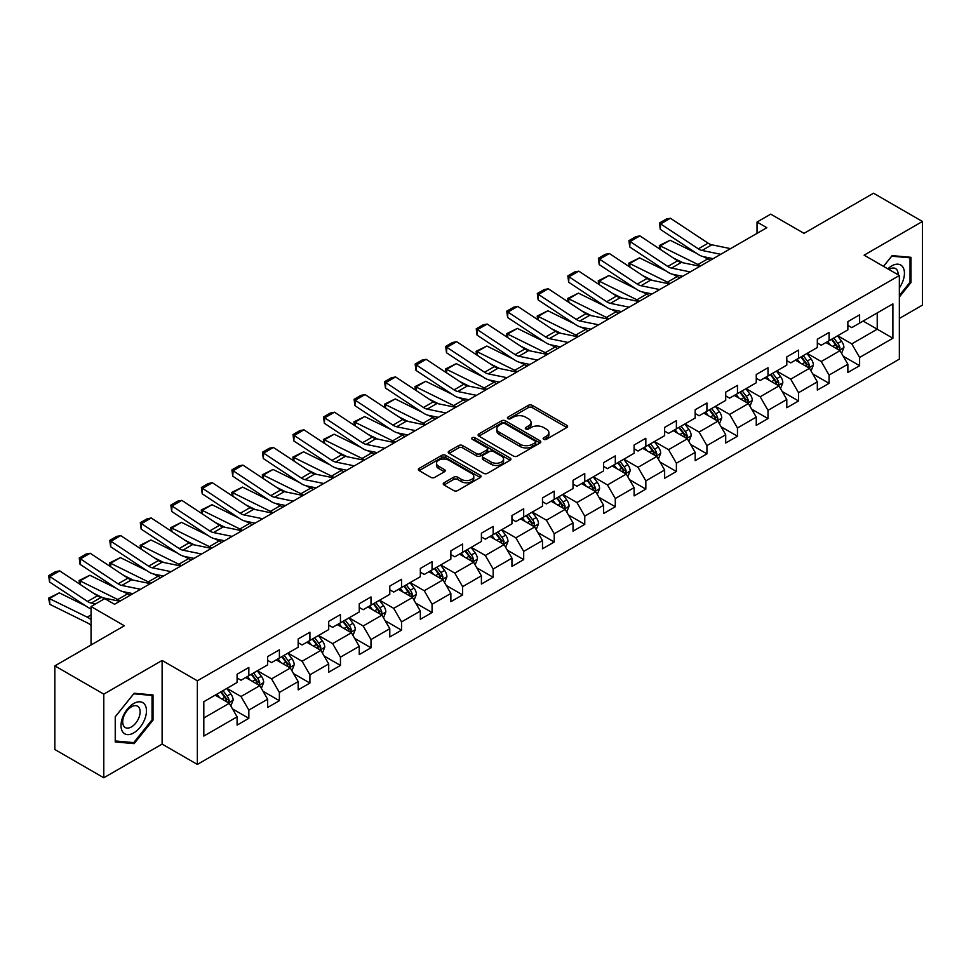 <?xml version="1.0" encoding="UTF-8"?>
<svg xmlns="http://www.w3.org/2000/svg" width="971" height="971" viewBox="0 0 971 971"><rect width="100%" height="100%" fill="white"/><g stroke="black" fill="none" stroke-linecap="round" stroke-linejoin="round"><path stroke-width="1.46" d="M543.711 439.305A1.906 1.092 0 0 0 546.406 439.305L566.821 427.519A2.719 1.566 0 0 0 567.61 426.415A2.719 1.566 0 0 0 566.821 425.298L532.229 405.332A2.719 1.566 0 0 0 528.382 405.332L507.967 417.117A1.906 1.092 0 0 0 507.408 417.894A1.906 1.092 0 0 0 507.967 418.671A1.906 1.092 0 0 0 510.661 418.671L513.307 417.142A8.69 5.025 0 0 1 525.602 417.142L528.479 418.817A8.69 5.025 0 0 1 531.028 422.361A8.69 5.025 0 0 1 528.479 425.917L525.845 427.434A1.906 1.092 0 0 0 525.287 428.211A1.906 1.092 0 0 0 525.845 428.988A1.906 1.092 0 0 0 528.527 428.988L531.173 427.458A8.69 5.025 0 0 1 543.469 427.458L546.357 429.133A8.69 5.025 0 0 1 548.894 432.678A8.69 5.025 0 0 1 546.357 436.234L543.711 437.751A1.906 1.092 0 0 0 543.153 438.528A1.906 1.092 0 0 0 543.711 439.305L543.711 437.751M444.038 482.769A2.719 1.566 0 0 0 443.237 483.874A2.719 1.566 0 0 0 444.038 484.99L453.736 490.586A2.719 1.566 0 0 0 457.584 490.586L480.257 477.501A2.719 1.566 0 0 0 481.046 476.385A2.719 1.566 0 0 0 480.257 475.28L445.665 455.314A2.719 1.566 0 0 0 441.817 455.314L419.144 468.398A2.719 1.566 0 0 0 418.355 469.515A2.719 1.566 0 0 0 419.144 470.619L430.869 477.38A2.719 1.566 0 0 0 434.717 477.38L444.415 471.785A2.719 1.566 0 0 0 445.216 470.68A2.719 1.566 0 0 0 444.415 469.563L438.601 466.214A7.27 4.2 0 0 1 436.477 463.24A7.27 4.2 0 0 1 440.968 459.368A7.27 4.2 0 0 1 448.881 460.278L471.651 473.423A7.27 4.2 0 0 1 473.787 476.385A7.27 4.2 0 0 1 469.296 480.269A7.27 4.2 0 0 1 461.371 479.358L457.584 477.162A2.719 1.566 0 0 0 453.736 477.162L444.038 482.769L444.038 484.99L453.736 479.419L453.736 477.162M899.352 318.452L922.45 305.125L922.45 221.485L873.512 193.229L804.012 233.356L770.731 214.142L757.028 222.043L766.823 227.7L114.554 604.29L104.759 598.634L91.056 606.547L91.056 644.975M103.788 694.131L103.788 777.771L162.121 744.089L162.121 660.45L103.788 694.131L54.849 665.875L124.337 625.761L91.056 606.547M162.121 660.45L197.356 680.805L899.352 275.509L899.352 359.149L197.356 764.432L197.356 680.805M922.45 221.485L864.117 255.167L899.352 275.509M513.501 456.091A2.719 1.566 0 0 0 517.337 456.091L540.01 442.994A2.719 1.566 0 0 0 540.811 441.89A2.719 1.566 0 0 0 540.01 440.773L505.43 420.807A2.719 1.566 0 0 0 501.582 420.807L478.909 433.903A2.719 1.566 0 0 0 478.108 435.008A2.719 1.566 0 0 0 478.909 436.113L513.501 456.091M473.035 439.717A1.906 1.092 0 0 1 474.965 439.984L474.965 437.727L510.127 458.033A2.719 1.566 0 0 1 510.928 459.137A2.719 1.566 0 0 1 510.127 460.242L487.454 473.338A2.719 1.566 0 0 1 483.619 473.338L449.027 453.372L449.027 451.151A2.719 1.566 0 0 0 448.238 452.255A2.719 1.566 0 0 0 449.027 453.372M449.027 451.151L458.737 445.543A2.719 1.566 0 0 1 462.572 445.543L476.603 453.651A2.719 1.566 0 0 0 480.451 453.651L486.884 449.925A2.719 1.566 0 0 0 487.673 448.82A2.719 1.566 0 0 0 486.884 447.716L472.282 439.28A1.906 1.092 0 0 1 471.724 438.504A1.906 1.092 0 0 1 472.901 437.484A1.906 1.092 0 0 1 474.965 437.727M103.788 777.771L54.849 749.515L54.849 665.875M232.494 708.891L248.843 718.322L248.843 710.068L267.632 699.217L267.632 707.471L279.381 700.686L279.381 692.444L298.17 681.593L298.17 689.847L309.919 683.062L309.919 674.809L328.708 663.958L328.708 672.211L340.457 665.426L340.457 657.173L359.246 646.334L359.246 654.575L370.995 647.803L370.995 639.549L389.784 628.698L389.784 636.952L401.533 630.167L401.533 621.913L420.334 611.062L420.334 619.316L432.071 612.531L432.071 604.29L450.872 593.439L450.872 601.68L462.609 594.907L462.609 586.654L481.41 575.803L481.41 584.057L493.147 577.272L493.147 569.018L511.948 558.167L511.948 566.421L523.685 559.636L523.685 551.394L542.486 540.544L542.486 548.797L554.223 542.012L554.223 533.759L573.024 522.908L573.024 531.161L584.76 524.376L584.76 516.123L603.561 505.284L603.561 513.525L615.298 506.753L615.298 498.499L634.099 487.648L634.099 495.902L645.836 489.117L645.836 480.863L664.637 470.013L664.637 478.266L676.386 471.481L676.386 463.24L695.175 452.389L695.175 460.63L706.924 453.858L706.924 445.604L725.713 434.753L725.713 443.007L737.462 436.222L737.462 427.968L756.251 417.117L756.251 425.371L768 418.598L768 410.345L786.789 399.494L786.789 407.747L798.538 400.962L798.538 392.709L817.327 381.858L817.327 390.111L829.076 383.327L829.076 375.085L847.865 364.234L847.865 372.476L859.614 365.703L859.614 357.449L892.895 338.236L892.895 303.874L877.226 312.917L877.226 329.193L892.895 338.236M248.843 718.322L237.094 725.106L237.094 716.853L203.813 736.067L203.813 701.705L237.094 682.492L237.094 674.238L248.843 667.465L248.843 675.719L267.632 664.868L267.632 656.614L279.381 649.83L279.381 658.083L298.17 647.232L298.17 638.979L309.919 632.206L309.919 640.447L328.708 629.596L328.708 621.355L340.457 614.57L340.457 622.824L359.246 611.973L359.246 603.719L370.995 596.934L370.995 605.188L389.784 594.337L389.784 586.083L401.533 579.311L401.533 587.552L420.334 576.713L420.334 568.46L432.071 561.675L432.071 569.928L450.872 559.078L450.872 550.824L462.609 544.039L462.609 552.293L481.41 541.442L481.41 533.188L493.147 526.416L493.147 534.669L511.948 523.818L511.948 515.565L523.685 508.78L523.685 517.033L542.486 506.182L542.486 497.929L554.223 491.156L554.223 499.397L573.024 488.547L573.024 480.305L584.76 473.52L584.76 481.774L603.561 470.923L603.561 462.669L615.298 455.885L615.298 464.138L634.099 453.287L634.099 445.034L645.836 438.261L645.836 446.502L664.637 435.663L664.637 427.41L676.386 420.625L676.386 428.879L695.175 418.028L695.175 409.774L706.924 402.989L706.924 411.243L725.713 400.392L725.713 392.15L737.462 385.366L737.462 393.619L756.251 382.768L756.251 374.515L768 367.73L768 375.983L786.789 365.132L786.789 356.879L798.538 350.106L798.538 358.348L817.327 347.497L817.327 339.255L829.076 332.47L829.076 340.724L847.865 329.873L847.865 321.619L859.614 314.835L859.614 323.088L892.895 303.874M245.712 677.527L259.803 685.66L241.014 696.51L226.923 688.366M237.094 677.976L241.014 680.234L248.843 675.719M241.014 696.51L248.843 710.068M259.803 685.66L267.632 699.217M276.25 659.892L290.341 668.024L271.552 678.875L257.461 670.743M267.632 660.341L271.552 662.598L279.381 658.083M271.552 678.875L279.381 692.444M290.341 668.024L298.17 681.593M306.787 642.256L320.879 650.4L302.09 661.251L287.999 653.107M298.17 642.717L302.09 644.975L309.919 640.447M302.09 661.251L309.919 674.809M320.879 650.4L328.708 663.958M337.325 624.632L351.417 632.764L332.628 643.615L318.537 635.483M328.708 625.081L332.628 627.339L340.457 622.824M332.628 643.615L340.457 657.173M351.417 632.764L359.246 646.334M367.863 606.996L381.955 615.141L363.166 625.979L349.075 617.847M359.246 607.445L363.166 609.715L370.995 605.188M363.166 625.979L370.995 639.549M381.955 615.141L389.784 628.698M398.401 589.361L412.493 597.505L393.704 608.356L379.612 600.212M389.784 589.822L393.704 592.079L401.533 587.552M393.704 608.356L401.533 621.913M412.493 597.505L420.334 611.062M428.939 571.737L443.031 579.869L424.242 590.72L410.15 582.588M420.334 572.186L424.242 574.444L432.071 569.928M424.242 590.72L432.071 604.29M443.031 579.869L450.872 593.439M459.477 554.101L473.569 562.245L454.78 573.096L440.688 564.952M450.872 554.55L454.78 556.82L462.609 552.293M454.78 573.096L462.609 586.654M473.569 562.245L481.41 575.803M490.015 536.478L504.107 544.61L485.318 555.461L471.226 547.316M481.41 536.927L485.318 539.184L493.147 534.669M485.318 555.461L493.147 569.018M504.107 544.61L511.948 558.167M520.553 518.842L534.657 526.974L515.856 537.825L501.764 529.693M511.948 519.291L515.856 521.548L523.685 517.033M515.856 537.825L523.685 551.394M534.657 526.974L542.486 540.544M551.091 501.206L565.195 509.35L546.394 520.201L532.302 512.057M542.486 501.667L546.394 503.925L554.223 499.397M546.394 520.201L554.223 533.759M565.195 509.35L573.024 522.908M581.629 483.582L595.733 491.714L576.932 502.565L562.84 494.433M573.024 484.031L576.932 486.289L584.76 481.774M576.932 502.565L584.76 516.123M595.733 491.714L603.561 505.284M612.167 465.946L626.271 474.091L607.47 484.93L593.378 476.797M603.561 466.396L607.47 468.665L615.298 464.138M607.47 484.93L615.298 498.499M626.271 474.091L634.099 487.648M642.705 448.311L656.809 456.455L638.008 467.306L623.916 459.162M634.099 448.772L638.008 451.03L645.836 446.502M638.008 467.306L645.836 480.863M656.809 456.455L664.637 470.013M673.243 430.687L687.347 438.819L668.546 449.67L654.454 441.538M664.637 431.136L668.546 433.394L676.386 428.879M668.546 449.67L676.386 463.24M687.347 438.819L695.175 452.389M703.781 413.051L717.885 421.196L699.084 432.046L684.992 423.902M695.175 413.5L699.084 415.77L706.924 411.243M699.084 432.046L706.924 445.604M717.885 421.196L725.713 434.753M734.331 395.428L748.423 403.56L729.622 414.411L715.53 406.279M725.713 395.877L729.622 398.134L737.462 393.619M729.622 414.411L737.462 427.968M748.423 403.56L756.251 417.117M764.869 377.792L778.96 385.924L760.172 396.775L746.068 388.643M756.251 378.241L760.172 380.498L768 375.983M760.172 396.775L768 410.345M778.96 385.924L786.789 399.494M795.407 360.156L809.498 368.3L790.71 379.151L776.606 371.007M786.789 360.617L790.71 362.875L798.538 358.348M790.71 379.151L798.538 392.709M809.498 368.3L817.327 381.858M825.945 342.532L840.036 350.665L821.248 361.515L807.144 353.383M817.327 342.981L821.248 345.239L829.076 340.724M821.248 361.515L829.076 375.085M840.036 350.665L847.865 364.234M863.134 321.061L877.226 329.193L851.785 343.88L837.682 335.748M847.865 325.346L851.785 327.615L859.614 323.088M851.785 343.88L859.614 357.449M162.121 744.089L197.356 764.432M757.028 222.043L757.028 233.356M203.813 717.982L229.265 703.295L215.174 695.151M229.265 703.295L237.094 716.853M843.265 356.26L859.614 365.703M812.727 373.896L829.076 383.327M782.189 391.519L798.538 400.962M751.651 409.155L768 418.598M721.113 426.791L737.462 436.222M690.575 444.415L706.924 453.858M660.037 462.05L676.386 471.481M629.499 479.674L645.836 489.117M598.961 497.31L615.298 506.753M568.423 514.946L584.76 524.376M537.885 532.569L554.223 542.012M507.348 550.205L523.685 559.636M476.81 567.841L493.147 577.272M446.272 585.464L462.609 594.907M415.734 603.1L432.071 612.531M385.184 620.724L401.533 630.167M354.646 638.36L370.995 647.803M324.108 655.995L340.457 665.426M293.57 673.619L309.919 683.062M263.032 691.255L279.381 700.686M899.352 296.992L910.992 282.512L910.992 257.315L892.106 255.628L883.489 266.345M115.233 741.941L134.132 743.628L153.017 720.118L153.017 694.933L134.132 693.245L115.233 716.744L115.233 741.941M910.021 281.942L910.992 282.512M152.034 719.56L153.017 720.118M132.129 742.475L134.132 743.628M544.476 439.572L546.357 438.491A8.69 5.025 0 0 0 548.894 434.935L548.894 432.678M531.028 422.361L531.028 424.618A8.69 5.025 0 0 1 528.479 428.175L526.598 429.255M566.785 427.543L532.229 407.589A2.719 1.566 0 0 0 528.382 407.589L508.731 418.938M540.01 440.773L540.01 442.994L505.43 423.065A2.719 1.566 0 0 0 501.582 423.065L478.946 436.137M535.203 442.667A1.906 1.092 0 0 0 535.761 441.89A1.906 1.092 0 0 0 535.203 441.113L504.847 423.587A1.906 1.092 0 0 0 502.153 423.587L499.373 425.189A8.69 5.025 0 0 0 496.824 428.745A8.69 5.025 0 0 0 499.373 432.289L520.128 444.269A8.69 5.025 0 0 0 532.424 444.269L535.203 442.667L535.203 444.924A1.906 1.092 0 0 0 535.761 444.148L535.761 441.89M496.824 428.745L496.824 431.003A8.69 5.025 0 0 0 499.373 434.547L499.373 432.289M535.203 444.924L532.424 446.526A8.69 5.025 0 0 1 520.128 446.526L499.373 434.547M449.063 453.384L458.737 447.813L458.737 445.543M487.673 448.82L487.673 451.078A2.719 1.566 0 0 1 486.884 452.195L480.451 455.909A2.719 1.566 0 0 1 476.603 455.909L462.572 447.813A2.719 1.566 0 0 0 458.737 447.813M474.965 439.984L510.091 460.266M491.156 462.05A7.27 4.2 0 0 0 499.082 462.961A7.27 4.2 0 0 0 503.573 459.077A7.27 4.2 0 0 0 501.437 456.115L493.414 451.479A2.719 1.566 0 0 0 489.578 451.479L483.133 455.193A2.719 1.566 0 0 0 482.344 456.309A2.719 1.566 0 0 0 483.133 457.414L491.156 462.05L491.156 464.308A7.27 4.2 0 0 0 499.082 465.218A7.27 4.2 0 0 0 503.573 461.346L503.573 459.077M482.344 456.309L482.344 458.567A2.719 1.566 0 0 0 483.133 459.684L483.133 457.414M491.156 464.308L483.133 459.684M473.787 476.385L473.787 478.642A7.27 4.2 0 0 1 469.296 482.526A7.27 4.2 0 0 1 461.371 481.616L457.584 479.419A2.719 1.566 0 0 0 453.736 479.419M436.477 463.24L436.477 465.497A7.27 4.2 0 0 0 438.601 468.471L438.601 466.214M444.378 471.809L438.601 468.471M480.22 477.514L445.665 457.572A2.719 1.566 0 0 0 441.817 457.572L419.181 470.644L419.144 468.398M841.578 353.347L843.908 347.484A7.331 4.236 -120 0 0 841.566 341.234L837.524 335.832M659.819 249.061L659.321 245.554L670.075 240.25L696.644 253.37M703.247 256.635L707.774 258.869A20.767 11.992 60 0 1 710.274 260.349M830.484 345.154L827.741 341.489M670.075 240.25L660.28 245.894L697.991 264.525A20.767 11.992 60 0 1 700.492 265.993M659.321 245.554L660.28 245.894L660.498 249.511M682.989 262.777L673.437 258.055M838.895 350.009L839.951 347.788A7.331 4.236 -120 0 0 837.852 343.382L833.81 337.981M831.977 339.049L836.456 345.033A3.738 2.16 60 0 1 837.136 346.161L839.951 347.788M831.455 339.34L835.497 344.741A7.331 4.236 60 0 1 837.597 349.147M720.761 254.293L702.057 250.457A13.837 7.986 60 0 1 698.343 248.831L660.632 223.913L660.28 229.338L697.991 254.256A20.767 11.992 -120 0 0 703.55 256.696L713.175 258.674M730.556 248.637L711.84 244.801A13.837 7.986 60 0 1 708.126 243.175L670.427 218.257L660.632 223.913L659.455 223.014L666.312 219.058L670.427 218.257M660.28 229.338L659.455 223.014M899.352 287.938A18 10.39 120 0 0 902.739 281.578A18 10.39 120 0 0 901.622 265.653A18 10.39 120 0 0 887.822 268.858M908.807 257.121L910.021 257.825L910.021 282.233L899.352 295.5M883.525 266.37L891.718 256.186L910.021 257.825M898.102 274.781A12.32 7.113 120 0 0 895.553 268.591A12.32 7.113 120 0 0 888.926 269.489M133.731 732.899A18 10.39 120 0 0 146.463 710.857A18 10.39 120 0 0 133.731 703.514A18 10.39 120 0 0 121.011 725.555A18 10.39 120 0 0 133.731 732.899M131.425 726.927A12.32 7.113 120 0 0 139.472 716.076A12.32 7.113 120 0 0 137.579 706.208A12.32 7.113 120 0 0 131.425 706.815A12.32 7.113 120 0 0 123.366 717.666A12.32 7.113 120 0 0 125.259 727.546A12.32 7.113 120 0 0 131.425 726.927M115.428 716.574L133.731 693.804L152.034 695.442L152.034 719.839L133.731 742.609L115.428 740.982L115.391 716.549M150.833 694.738L152.034 695.442M811.04 370.971L813.37 365.108A7.331 4.236 -120 0 0 811.028 358.857L806.986 353.468M629.281 266.697L628.783 263.177L639.537 257.873L666.106 271.006M672.709 274.259L677.236 276.504A20.767 11.992 60 0 1 679.736 277.973M799.946 362.79L797.203 359.124M639.537 257.873L629.742 263.529L667.453 282.148A20.767 11.992 60 0 1 669.954 283.629M628.783 263.177L629.742 263.529L629.961 267.146M652.451 280.413L642.899 275.691M808.358 367.645L809.413 365.424A7.331 4.236 -120 0 0 807.314 361.006L803.272 355.617M801.439 356.673L805.918 362.656A3.738 2.16 60 0 1 806.598 363.797L809.413 365.424M800.917 356.976L804.959 362.365A7.331 4.236 60 0 1 807.059 366.783M780.502 388.606L782.832 382.744A7.331 4.236 -120 0 0 780.49 376.493L776.448 371.104M598.743 284.321L598.245 280.813L608.999 275.509L635.568 288.63M642.171 291.895L646.698 294.128A20.767 11.992 60 0 1 649.198 295.609M769.408 380.414L766.665 376.748M608.999 275.509L599.204 281.165L636.915 299.784A20.767 11.992 60 0 1 639.404 301.265M598.245 280.813L599.204 281.165L599.423 284.77M621.913 298.048L612.361 293.327M777.82 385.269L778.876 383.06A7.331 4.236 -120 0 0 776.776 378.641L772.734 373.252M770.889 374.308L775.38 380.292A3.738 2.16 60 0 1 776.06 381.433L778.876 383.06M770.379 374.6L774.421 380.001A7.331 4.236 60 0 1 776.521 384.407M690.223 271.916L671.519 268.081A13.837 7.986 60 0 1 667.805 266.455L630.094 241.536L629.742 246.974L667.453 271.892A20.767 11.992 -120 0 0 673.012 274.332L682.637 276.298M700.018 266.272L681.302 262.437A13.837 7.986 60 0 1 677.588 260.811L639.889 235.892L630.094 241.536L628.917 240.638L635.774 236.693L639.889 235.892M629.742 246.974L628.917 240.638M659.685 289.552L640.981 285.717A13.837 7.986 60 0 1 637.267 284.09L599.556 259.172L599.204 264.598L636.915 289.528A20.767 11.992 -120 0 0 642.474 291.955L652.099 293.934M669.48 283.908L650.764 280.061A13.837 7.986 60 0 1 647.05 278.434L609.351 253.516L599.556 259.172L598.379 258.274L605.236 254.317L609.351 253.516M599.204 264.598L598.379 258.274M749.964 406.242L752.294 400.368A7.331 4.236 -120 0 0 749.952 394.129L745.91 388.728M568.205 301.957L567.707 298.449L578.461 293.145L605.03 306.266M611.633 309.531L616.16 311.764A20.767 11.992 60 0 1 618.661 313.245M738.87 398.049L736.127 394.384M578.461 293.145L568.666 298.789L606.377 317.408A20.767 11.992 60 0 1 608.866 318.889M567.707 298.449L568.666 298.789L568.885 302.406M591.375 315.672L581.823 310.951M747.282 402.904L748.338 400.683A7.331 4.236 -120 0 0 746.238 396.277L742.196 390.876M740.351 391.944L744.842 397.928A3.738 2.16 60 0 1 745.522 399.057L748.338 400.683M739.841 392.235L743.883 397.625A7.331 4.236 60 0 1 745.983 402.043M719.426 423.866L721.756 418.003A7.331 4.236 -120 0 0 719.414 411.753L715.372 406.364M537.667 319.58L537.169 316.073L547.911 310.769L574.492 323.901M581.095 327.154L585.622 329.4A20.767 11.992 60 0 1 588.123 330.868M708.332 415.673L705.589 412.02M547.911 310.769L538.128 316.425L575.839 335.044A20.767 11.992 60 0 1 578.328 336.524M537.169 316.073L538.128 316.425L538.347 320.042M560.837 333.308L551.285 328.586M716.744 420.54L717.8 418.319A7.331 4.236 -120 0 0 715.7 413.901L711.658 408.512M709.813 409.568L714.304 415.552A3.738 2.16 60 0 1 714.984 416.693L717.8 418.319M709.303 409.871L713.345 415.26A7.331 4.236 60 0 1 715.445 419.678M688.888 441.502L691.218 435.639A7.331 4.236 -120 0 0 688.876 429.388L684.834 423.999M507.129 337.216L506.631 333.708L517.373 328.404L543.954 341.525M550.557 344.79L555.084 347.023A20.767 11.992 60 0 1 557.585 348.504M677.794 433.309L675.051 429.643M517.373 328.404L507.59 334.06L545.301 352.679A20.767 11.992 60 0 1 547.79 354.16M506.631 333.708L507.59 334.06L507.809 337.665M530.3 350.932L520.747 346.222M686.206 438.164L687.262 435.943A7.331 4.236 -120 0 0 685.162 431.537L681.12 426.148M679.275 427.204L683.766 433.187A3.738 2.16 60 0 1 684.446 434.316L687.262 435.943M678.765 427.495L682.807 432.896A7.331 4.236 60 0 1 684.907 437.302M629.147 307.188L610.443 303.353A13.837 7.986 60 0 1 606.729 301.726L569.018 276.796L568.666 282.233L606.377 307.152A20.767 11.992 -120 0 0 611.936 309.591L621.561 311.57M638.93 301.532L620.226 297.696A13.837 7.986 60 0 1 616.512 296.07L578.813 271.152L569.018 276.796L567.841 275.91L574.698 271.953L578.813 271.152M568.666 282.233L567.841 275.91M598.609 324.812L579.893 320.976A13.837 7.986 60 0 1 576.191 319.35L538.48 294.431L538.128 299.869L575.839 324.787A20.767 11.992 -120 0 0 581.398 327.227L591.023 329.193M608.392 319.168L589.688 315.332A13.837 7.986 60 0 1 585.974 313.706L548.275 288.775L538.48 294.431L537.303 293.533L544.161 289.576L548.275 288.775M538.128 299.869L537.303 293.533M568.071 342.447L549.355 338.612A13.837 7.986 60 0 1 545.653 336.986L507.942 312.067L507.59 317.493L545.301 342.411A20.767 11.992 -120 0 0 550.86 344.851L560.485 346.829M577.854 336.791L559.15 332.956A13.837 7.986 60 0 1 555.436 331.329L517.737 306.411L507.942 312.067L506.765 311.169L513.623 307.212L517.737 306.411M507.59 317.493L506.765 311.169M537.533 360.083L518.817 356.236A13.837 7.986 60 0 1 515.115 354.609L477.404 329.691L477.052 335.129L514.764 360.047A20.767 11.992 -120 0 0 520.322 362.486L529.948 364.465M547.316 354.427L528.612 350.592A13.837 7.986 60 0 1 524.898 348.965L487.187 324.047L477.404 329.691L476.227 328.805L483.085 324.848L487.187 324.047M477.052 335.129L476.227 328.805M506.996 377.707L488.279 373.871A13.837 7.986 60 0 1 484.578 372.245L446.866 347.327L446.514 352.764L484.226 377.683A20.767 11.992 -120 0 0 489.785 380.122L499.41 382.089M516.778 372.063L498.074 368.215A13.837 7.986 60 0 1 494.36 366.589L456.649 341.671L446.866 347.327L445.689 346.429L452.547 342.472L456.649 341.671M446.514 352.764L445.689 346.429M476.458 395.343L457.742 391.507A13.837 7.986 60 0 1 454.04 389.881L416.328 364.962L415.976 370.388L453.688 395.306A20.767 11.992 -120 0 0 459.247 397.746L468.872 399.724M486.24 389.687L467.537 385.851A13.837 7.986 60 0 1 463.822 384.225L426.111 359.306L416.328 364.962L415.151 364.064L422.009 360.107L426.111 359.306M415.976 370.388L415.151 364.064M445.92 412.966L427.204 409.131A13.837 7.986 60 0 1 423.502 407.504L385.79 382.586L385.438 388.024L423.15 412.942A20.767 11.992 -120 0 0 428.709 415.382L438.334 417.348M455.702 407.322L436.999 403.487A13.837 7.986 60 0 1 433.284 401.86L395.573 376.942L385.79 382.586L384.613 381.688L391.471 377.743L395.573 376.942M385.438 388.024L384.613 381.688M415.382 430.602L396.666 426.767A13.837 7.986 60 0 1 392.964 425.14L355.252 400.222L354.901 405.647L392.612 430.578A20.767 11.992 -120 0 0 398.171 433.005L407.796 434.984M425.164 424.946L406.461 421.111A13.837 7.986 60 0 1 402.747 419.484L365.035 394.566L355.252 400.222L354.075 399.324L360.933 395.367L365.035 394.566M354.901 405.647L354.075 399.324M384.844 448.238L366.128 444.39A13.837 7.986 60 0 1 362.426 442.776L324.715 417.846L324.363 423.283L362.074 448.201A20.767 11.992 -120 0 0 367.633 450.641L377.258 452.62M394.627 442.582L375.923 438.746A13.837 7.986 60 0 1 372.209 437.12L334.497 412.202L324.715 417.846L323.537 416.96L330.383 413.003L334.497 412.202M324.363 423.283L323.537 416.96M354.306 465.862L335.59 462.026A13.837 7.986 60 0 1 331.888 460.4L294.177 435.481L293.825 440.919L331.524 465.837A20.767 11.992 -120 0 0 337.095 468.277L346.72 470.243M364.089 460.218L345.385 456.382A13.837 7.986 60 0 1 341.671 454.756L303.959 429.825L294.177 435.481L292.999 434.583L299.845 430.626L303.959 429.825M293.825 440.919L292.999 434.583M323.768 483.497L305.052 479.662A13.837 7.986 60 0 1 301.35 478.035L263.639 453.117L263.287 458.543L300.986 483.461A20.767 11.992 -120 0 0 306.557 485.901L316.17 487.879M333.551 477.841L314.847 474.006A13.837 7.986 60 0 1 311.133 472.379L273.421 447.461L263.639 453.117L262.461 452.219L269.307 448.262L273.421 447.461M263.287 458.543L262.461 452.219M293.23 501.133L274.514 497.286A13.837 7.986 60 0 1 270.8 495.659L233.101 470.741L232.749 476.178L270.448 501.097A20.767 11.992 -120 0 0 276.019 503.536L285.632 505.515M303.013 495.477L284.297 491.642A13.837 7.986 60 0 1 280.595 490.015L242.884 465.097L233.101 470.741L231.923 469.855L238.769 465.898L242.884 465.097M232.749 476.178L231.923 469.855M262.692 518.757L243.976 514.921A13.837 7.986 60 0 1 240.262 513.295L202.563 488.377L202.211 493.814L239.91 518.732A20.767 11.992 -120 0 0 245.481 521.172L255.094 523.138M272.475 513.113L253.759 509.265A13.837 7.986 60 0 1 250.057 507.639L212.346 482.721L202.563 488.377L201.385 487.478L208.231 483.522L212.346 482.721M202.211 493.814L201.385 487.478M232.154 536.393L213.438 532.557A13.837 7.986 60 0 1 209.724 530.931L172.025 506.012L171.673 511.438L209.372 536.356A20.767 11.992 -120 0 0 214.943 538.796L224.556 540.774M241.937 530.736L223.221 526.901A13.837 7.986 60 0 1 219.519 525.275L181.808 500.356L172.025 506.012L170.847 505.114L177.693 501.157L181.808 500.356M171.673 511.438L170.847 505.114M201.616 554.016L182.9 550.181A13.837 7.986 60 0 1 179.186 548.554L141.487 523.636L141.135 529.074L178.834 553.992A20.767 11.992 -120 0 0 184.405 556.432L194.018 558.398M211.399 548.372L192.683 544.537A13.837 7.986 60 0 1 188.981 542.91L151.27 517.992L141.487 523.636L140.31 522.738L147.155 518.781L151.27 517.992M141.135 529.074L140.31 522.738M171.066 571.652L152.362 567.817A13.837 7.986 60 0 1 148.648 566.19L110.949 541.272L110.597 546.697L148.296 571.616A20.767 11.992 -120 0 0 153.867 574.055L163.48 576.034M180.861 565.996L162.145 562.16A13.837 7.986 60 0 1 158.443 560.534L120.732 535.616L110.949 541.272L109.772 540.374L116.617 536.417L120.732 535.616M110.597 546.697L109.772 540.374M140.528 589.288L121.824 585.44A13.837 7.986 60 0 1 118.11 583.826L80.411 558.895L80.047 564.333L117.758 589.251A20.767 11.992 -120 0 0 123.329 591.691L132.942 593.669M150.323 583.632L131.607 579.796A13.837 7.986 60 0 1 127.905 578.17L90.194 553.252L80.411 558.895L79.234 558.009L86.079 554.053L90.194 553.252M80.047 564.333L79.234 558.009M95.546 603.95L91.286 603.076A13.837 7.986 60 0 1 87.572 601.45L49.873 576.531L49.509 581.969L87.22 606.887A20.767 11.992 -120 0 0 91.056 608.841M119.785 601.267L101.069 597.432A13.837 7.986 60 0 1 97.367 595.806L59.656 570.875L49.873 576.531L48.696 575.633L55.541 571.676L59.656 570.875M49.509 581.969L48.696 575.633M658.35 459.137L660.681 453.263A7.331 4.236 -120 0 0 658.338 447.024L654.296 441.623M476.591 354.852L476.093 351.332L486.835 346.04L513.416 359.161M520.019 362.414L524.546 364.659A20.767 11.992 60 0 1 527.047 366.14M647.256 450.945L644.513 447.279M486.835 346.04L477.052 351.684L514.764 370.303A20.767 11.992 60 0 1 517.252 371.784M476.093 351.332L477.052 351.684L477.271 355.301M499.762 368.567L490.209 363.846M655.668 455.8L656.724 453.578A7.331 4.236 -120 0 0 654.624 449.172L650.582 443.771M648.737 444.839L653.228 450.823A3.738 2.16 60 0 1 653.908 451.952L656.724 453.578M648.227 445.131L652.269 450.52A7.331 4.236 60 0 1 654.369 454.938M627.812 476.761L630.143 470.899A7.331 4.236 -120 0 0 627.8 464.648L623.758 459.259M446.053 372.476L445.555 368.968L456.297 363.664L482.878 376.797M489.481 380.049L494.008 382.283A20.767 11.992 60 0 1 496.509 383.763M616.719 468.568L613.975 464.903M456.297 363.664L446.514 369.32L484.226 387.939A20.767 11.992 60 0 1 486.714 389.42M445.555 368.968L446.514 369.32L446.733 372.925M469.224 386.203L459.671 381.482M625.13 473.435L626.186 471.214A7.331 4.236 -120 0 0 624.086 466.796L620.044 461.407M618.199 462.463L622.69 468.447A3.738 2.16 60 0 1 623.37 469.588L626.186 471.214M617.69 462.766L621.731 468.156A7.331 4.236 60 0 1 623.831 472.561M597.274 494.397L599.605 488.534A7.331 4.236 -120 0 0 597.262 482.284L593.22 476.882M415.515 390.111L415.005 386.604L425.759 381.3L452.34 394.42M458.943 397.685L463.47 399.918A20.767 11.992 60 0 1 465.971 401.399M586.181 486.204L583.437 482.538M425.759 381.3L415.976 386.944L453.688 405.575A20.767 11.992 60 0 1 456.176 407.043M415.005 386.604L415.976 386.944L416.195 390.56M438.686 403.827L429.133 399.105M594.592 491.059L595.648 488.838A7.331 4.236 -120 0 0 593.548 484.432L589.506 479.031M587.661 480.099L592.152 486.083A3.738 2.16 60 0 1 592.82 487.211L595.648 488.838M587.152 480.39L591.193 485.779A7.331 4.236 60 0 1 593.293 490.197M566.736 512.02L569.067 506.158A7.331 4.236 -120 0 0 566.724 499.907L562.682 494.518M384.977 407.747L384.467 404.227L395.221 398.923L421.802 412.056M428.405 415.309L432.932 417.554A20.767 11.992 60 0 1 435.433 419.023M555.643 503.84L552.9 500.174M395.221 398.923L385.438 404.579L423.15 423.198A20.767 11.992 60 0 1 425.638 424.679M384.467 404.227L385.438 404.579L385.657 408.196M408.148 421.463L398.596 416.741M564.054 508.695L565.11 506.474A7.331 4.236 -120 0 0 563.01 502.056L558.968 496.667M557.123 497.722L561.602 503.706A3.738 2.16 60 0 1 562.282 504.847L565.11 506.474M556.614 498.026L560.655 503.415A7.331 4.236 60 0 1 562.755 507.833M536.198 529.656L538.529 523.794A7.331 4.236 -120 0 0 536.186 517.543L532.144 512.154M354.439 425.371L353.93 421.863L364.683 416.559L391.264 429.68M397.867 432.945L402.395 435.178A20.767 11.992 60 0 1 404.895 436.659M525.105 521.463L522.362 517.798M364.683 416.559L354.901 422.215L392.612 440.834A20.767 11.992 60 0 1 395.1 442.315M353.93 421.863L354.901 422.215L355.119 425.82M377.61 439.086L368.058 434.377M533.516 526.318L534.56 524.109A7.331 4.236 -120 0 0 532.46 519.691L528.43 514.302M526.585 515.358L531.064 521.342A3.738 2.16 60 0 1 531.744 522.483L534.56 524.109M526.076 515.65L530.117 521.051A7.331 4.236 60 0 1 532.217 525.457M505.66 547.292L507.991 541.417A7.331 4.236 -120 0 0 505.648 535.179L501.606 529.778M323.901 443.007L323.392 439.499L334.145 434.195L360.727 447.315M367.329 450.568L371.857 452.814A20.767 11.992 60 0 1 374.357 454.294M494.567 539.099L491.824 535.434M334.145 434.195L324.363 439.839L362.074 458.458A20.767 11.992 60 0 1 364.562 459.938M323.392 439.499L324.363 439.839L324.581 443.456M347.072 456.722L337.52 452M502.978 543.954L504.022 541.733A7.331 4.236 -120 0 0 501.922 537.327L497.892 531.926M496.047 532.994L500.526 538.978A3.738 2.16 60 0 1 501.206 540.107L504.022 541.733M495.538 533.285L499.58 538.674A7.331 4.236 60 0 1 501.679 543.092M475.122 564.916L477.453 559.053A7.331 4.236 -120 0 0 475.11 552.802L471.069 547.413M293.351 460.63L292.854 457.123L303.607 451.818L330.189 464.951M336.791 468.204L341.319 470.45A20.767 11.992 60 0 1 343.807 471.918M464.029 556.723L461.286 553.069M303.607 451.818L293.825 457.475L331.524 476.093A20.767 11.992 60 0 1 334.024 477.574M292.854 457.123L293.825 457.475L294.043 461.091M316.534 474.358L306.982 469.636M472.44 561.59L473.484 559.369A7.331 4.236 -120 0 0 471.384 554.951L467.354 549.562M465.51 550.618L469.988 556.601A3.738 2.16 60 0 1 470.668 557.742L473.484 559.369M465 550.921L469.042 556.31A7.331 4.236 60 0 1 471.141 560.728M444.584 582.551L446.915 576.689A7.331 4.236 -120 0 0 444.572 570.438L440.531 565.049M262.813 478.266L262.316 474.758L273.069 469.454L299.651 482.575M306.241 485.84L310.781 488.073A20.767 11.992 60 0 1 313.269 489.554M433.491 574.359L430.736 570.693M273.069 469.454L263.287 475.11L300.986 493.729A20.767 11.992 60 0 1 303.486 495.198M262.316 474.758L263.287 475.11L263.505 478.715M285.996 491.981L276.432 487.272M441.902 579.214L442.946 576.992A7.331 4.236 -120 0 0 440.846 572.587L436.804 567.185M434.972 568.253L439.45 574.237A3.738 2.16 60 0 1 440.13 575.366L442.946 576.992M434.462 568.545L438.504 573.946A7.331 4.236 60 0 1 440.603 578.352M414.047 600.187L416.377 594.313A7.331 4.236 -120 0 0 414.034 588.074L409.993 582.673M232.275 495.902L231.778 492.382L242.532 487.09L269.113 500.211M275.703 503.464L280.243 505.709A20.767 11.992 60 0 1 282.731 507.19M402.953 591.994L400.198 588.329M242.532 487.09L232.749 492.734L270.448 511.353A20.767 11.992 60 0 1 272.948 512.834M231.778 492.382L232.749 492.734L232.967 496.351M255.458 509.617L245.894 504.896M411.364 596.849L412.408 594.628A7.331 4.236 -120 0 0 410.308 590.21L406.266 584.821M404.434 585.889L408.912 591.873A3.738 2.16 60 0 1 409.592 593.002L412.408 594.628M403.924 586.181L407.966 591.57A7.331 4.236 60 0 1 410.065 595.988M383.509 617.811L385.839 611.948A7.331 4.236 -120 0 0 383.496 605.698L379.455 600.309M201.737 513.525L201.24 510.018L211.994 504.714L238.575 517.846M245.165 521.099L249.705 523.333A20.767 11.992 60 0 1 252.193 524.813M372.415 609.618L369.66 605.953M211.994 504.714L202.211 510.37L239.91 528.989A20.767 11.992 60 0 1 242.41 530.469M201.24 510.018L202.211 510.37L202.429 513.975M224.92 527.253L215.356 522.532M380.826 614.473L381.87 612.264A7.331 4.236 -120 0 0 379.77 607.846L375.728 602.457M373.896 603.513L378.374 609.497A3.738 2.16 60 0 1 379.054 610.638L381.87 612.264M373.386 603.804L377.428 609.205A7.331 4.236 60 0 1 379.527 613.611M352.971 635.447L355.301 629.584A7.331 4.236 -120 0 0 352.959 623.333L348.917 617.932M171.199 531.161L170.702 527.654L181.456 522.349L208.037 535.47M214.627 538.735L219.167 540.968A20.767 11.992 60 0 1 221.655 542.449M341.865 627.254L339.122 623.588M181.456 522.349L171.673 527.993L209.372 546.624A20.767 11.992 60 0 1 211.872 548.093M170.702 527.654L171.673 527.993L171.891 531.61M194.382 544.877L184.818 540.155M350.288 632.109L351.332 629.888A7.331 4.236 -120 0 0 349.232 625.482L345.19 620.081M343.358 621.149L347.836 627.132A3.738 2.16 60 0 1 348.516 628.261L351.332 629.888M342.848 621.44L346.89 626.829A7.331 4.236 60 0 1 348.99 631.247M322.433 653.07L324.763 647.208A7.331 4.236 -120 0 0 322.421 640.957L318.379 635.568M140.661 548.797L140.164 545.277L150.918 539.973L177.499 553.106M184.089 556.359L188.629 558.604A20.767 11.992 60 0 1 191.117 560.073M311.327 644.878L308.584 641.224M150.918 539.973L141.135 545.629L178.834 564.248A20.767 11.992 60 0 1 181.334 565.729M140.164 545.277L141.135 545.629L141.353 549.246M163.844 562.512L154.28 557.791M319.75 649.745L320.794 647.523A7.331 4.236 -120 0 0 318.694 643.105L314.653 637.716M312.82 638.772L317.299 644.756A3.738 2.16 60 0 1 317.978 645.897L320.794 647.523M312.31 639.076L316.352 644.465A7.331 4.236 60 0 1 318.452 648.883M291.895 670.706L294.213 664.844A7.331 4.236 -120 0 0 291.883 658.593L287.841 653.204M110.124 566.421L109.626 562.913L120.38 557.609L146.961 570.73M153.552 573.995L158.091 576.228A20.767 11.992 60 0 1 160.579 577.709M280.789 662.513L278.046 658.848M120.38 557.609L110.597 563.265L148.296 581.884A20.767 11.992 60 0 1 150.796 583.365M109.626 562.913L110.597 563.265L110.815 566.87M133.306 580.136L123.742 575.427M289.212 667.368L290.256 665.159A7.331 4.236 -120 0 0 288.156 660.741L284.115 655.352M282.282 656.408L286.761 662.392A3.738 2.16 60 0 1 287.44 663.533L290.256 665.159M281.772 656.699L285.814 662.101A7.331 4.236 60 0 1 287.914 666.507M261.357 688.342L263.675 682.467A7.331 4.236 -120 0 0 261.345 676.229L257.303 670.827M79.586 584.057L79.088 580.549L89.842 575.245L116.423 588.365M123.014 591.618L127.553 593.864A20.767 11.992 60 0 1 130.041 595.344M250.251 680.149L247.508 676.484M89.842 575.245L80.047 580.889L117.758 599.508A20.767 11.992 60 0 1 120.258 600.988M79.088 580.549L80.047 580.889L80.265 584.506M102.768 597.772L93.204 593.05M258.674 685.004L259.718 682.783A7.331 4.236 -120 0 0 257.618 678.377L253.577 672.976M251.744 674.044L256.223 680.028A3.738 2.16 60 0 1 256.902 681.157L259.718 682.783M251.234 674.335L255.276 679.724A7.331 4.236 60 0 1 257.376 684.142M230.819 705.966L233.137 700.103A7.331 4.236 -120 0 0 230.807 693.852L226.765 688.463M59.304 592.868L49.509 598.524L49.873 604.363L48.55 598.172L59.304 592.868L85.885 606.001M219.713 697.773L216.97 694.119M48.55 598.172L87.22 617.143A20.767 11.992 60 0 1 91.056 619.619M91.056 625.433A13.837 7.986 -120 0 0 87.572 622.981L49.873 604.363M228.136 702.64L229.18 700.419A7.331 4.236 -120 0 0 227.08 696.001L223.039 690.612M221.206 691.668L225.685 697.651A3.738 2.16 60 0 1 226.364 698.792L229.18 700.419M220.696 691.971L224.738 697.36A7.331 4.236 60 0 1 226.838 701.778M546.357 438.491L546.357 436.234M525.845 428.988L525.845 427.434M528.479 428.175L528.479 425.917M507.967 418.671L507.967 417.117M528.382 407.589L528.382 405.332M532.229 407.589L532.229 405.332M566.821 427.519L566.821 425.298M478.909 436.113L478.909 433.903M501.582 423.065L501.582 420.807M505.43 423.065L505.43 420.807M520.128 446.526L520.128 444.269M532.424 446.526L532.424 444.269M462.572 447.813L462.572 445.543M476.603 455.909L476.603 453.651M480.451 455.909L480.451 453.651M486.884 452.195L486.884 449.925M510.127 460.242L510.127 458.033M457.584 479.419L457.584 477.162M461.371 481.616L461.371 479.358M444.415 471.785L444.415 469.563M441.817 457.572L441.817 455.314M445.665 457.572L445.665 455.314M480.257 477.501L480.257 475.28M839.308 350.252L843.86 347.618M837.852 343.382L841.566 341.234M832.633 346.392L835.497 344.741M707.774 258.869L697.991 264.525M702.057 250.457L711.84 244.801M698.343 248.831L708.126 243.175M808.77 367.875L813.322 365.254M807.314 361.006L811.028 358.857M802.095 364.028L804.959 362.365M677.236 276.504L667.453 282.148M778.232 385.511L782.784 382.877M776.776 378.641L780.49 376.493M771.557 381.652L774.421 380.001M646.698 294.128L636.915 299.784M671.519 268.081L681.302 262.437M667.805 266.455L677.588 260.811M640.981 285.717L650.764 280.061M637.267 284.09L647.05 278.434M747.694 403.147L752.246 400.513M746.238 396.277L749.952 394.129M741.019 399.287L743.883 397.625M616.16 311.764L606.377 317.408M717.156 420.771L721.708 418.149M715.7 413.901L719.414 411.753M710.481 416.911L713.345 415.26M585.622 329.4L575.839 335.044M686.618 438.407L691.17 435.773M685.162 431.537L688.876 429.388M679.943 434.547L682.807 432.896M555.084 347.023L545.301 352.679M610.443 303.353L620.226 297.696M606.729 301.726L616.512 296.07M579.893 320.976L589.688 315.332M576.191 319.35L585.974 313.706M549.355 338.612L559.15 332.956M545.653 336.986L555.436 331.329M518.817 356.236L528.612 350.592M515.115 354.609L524.898 348.965M488.279 373.871L498.074 368.215M484.578 372.245L494.36 366.589M457.742 391.507L467.537 385.851M454.04 389.881L463.822 384.225M427.204 409.131L436.999 403.487M423.502 407.504L433.284 401.86M396.666 426.767L406.461 421.111M392.964 425.14L402.747 419.484M366.128 444.39L375.923 438.746M362.426 442.776L372.209 437.12M335.59 462.026L345.385 456.382M331.888 460.4L341.671 454.756M305.052 479.662L314.847 474.006M301.35 478.035L311.133 472.379M274.514 497.286L284.297 491.642M270.8 495.659L280.595 490.015M243.976 514.921L253.759 509.265M240.262 513.295L250.057 507.639M213.438 532.557L223.221 526.901M209.724 530.931L219.519 525.275M182.9 550.181L192.683 544.537M179.186 548.554L188.981 542.91M152.362 567.817L162.145 562.16M148.648 566.19L158.443 560.534M121.824 585.44L131.607 579.796M118.11 583.826L127.905 578.17M91.286 603.076L101.069 597.432M87.572 601.45L97.367 595.806M656.08 456.03L660.632 453.408M654.624 449.172L658.338 447.024M649.405 452.183L652.269 450.52M524.546 364.659L514.764 370.303M625.542 473.666L630.094 471.044M624.086 466.796L627.8 464.648M618.867 469.806L621.731 468.156M494.008 382.283L484.226 387.939M595.005 491.302L599.556 488.668M593.548 484.432L597.262 482.284M588.329 487.442L591.193 485.779M463.47 399.918L453.688 405.575M564.467 508.925L569.018 506.304M563.01 502.056L566.724 499.907M557.791 505.078L560.655 503.415M432.932 417.554L423.15 423.198M533.929 526.561L538.48 523.927M532.46 519.691L536.186 517.543M527.253 522.701L530.117 521.051M402.395 435.178L392.612 440.834M503.391 544.197L507.942 541.563M501.922 537.327L505.648 535.179M496.703 540.337L499.58 538.674M371.857 452.814L362.074 458.458M472.853 561.821L477.404 559.199M471.384 554.951L475.11 552.802M466.165 557.961L469.042 556.31M341.319 470.45L331.524 476.093M442.315 579.456L446.866 576.823M440.846 572.587L444.572 570.438M435.627 575.597L438.504 573.946M310.781 488.073L300.986 493.729M411.777 597.08L416.328 594.458M410.308 590.21L414.034 588.074M405.089 593.232L407.966 591.57M280.243 505.709L270.448 511.353M381.239 614.716L385.79 612.094M379.77 607.846L383.496 605.698M374.551 610.856L377.428 609.205M249.705 523.333L239.91 528.989M350.701 632.352L355.252 629.718M349.232 625.482L352.959 623.333M344.013 628.492L346.89 626.829M219.167 540.968L209.372 546.624M320.163 649.975L324.715 647.354M318.694 643.105L322.421 640.957M313.475 646.128L316.352 644.465M188.629 558.604L178.834 564.248M289.625 667.611L294.177 664.977M288.156 660.741L291.883 658.593M282.937 663.751L285.814 662.101M158.091 576.228L148.296 581.884M259.087 685.247L263.627 682.613M257.618 678.377L261.345 676.229M252.399 681.387L255.276 679.724M127.553 593.864L117.758 599.508M228.537 702.87L233.089 700.249M227.08 696.001L230.807 693.852M221.861 699.011L224.738 697.36M91.056 614.922L87.22 617.143"/></g></svg>
